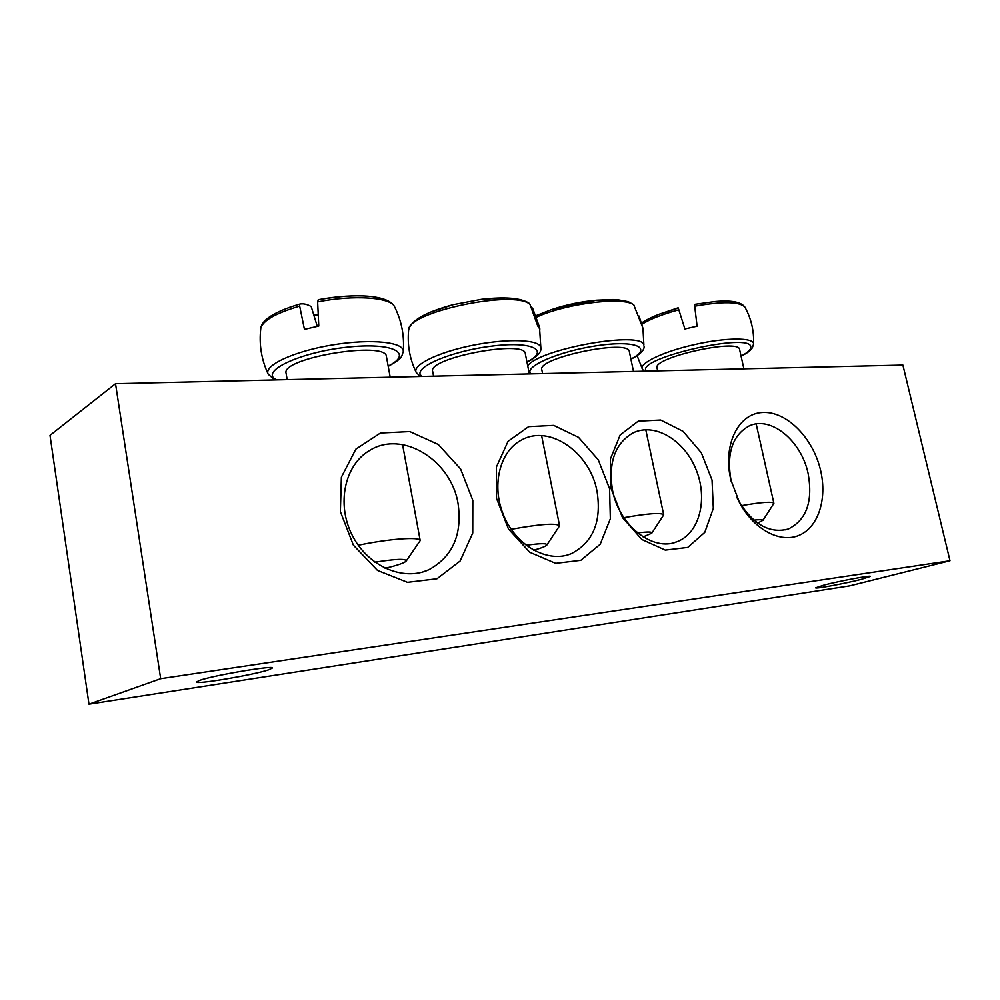 <?xml version="1.0" encoding="UTF-8"?>
<svg xmlns="http://www.w3.org/2000/svg" width="1000" height="1000" viewBox="0 0 1000 1000"><rect width="100%" height="100%" fill="white"/><g stroke="black" fill="none" stroke-linecap="round" stroke-linejoin="round"><path stroke-width="1.5" d="M612.487 490.138C608.225 462.45 615.062 443.375 633 432.925C654.6 422.25 684.25 440.012 696.012 469.438C708.15 498.7 699.712 533.1 677.212 541.638C653.238 552.188 619 525.65 612.487 490.138M950 560.75L849.887 585.837L88.975 704.175L50 435.363L115.525 383.7L160.675 678.7L950 560.75L902.9 365.075L115.525 383.7M611.125 488.625L622.438 517.513L641.9 539.525L665.312 550.112L687.738 547.413L704.775 532.4L713.325 508.363L712.038 480.05L701.287 452.713L683.075 431.35L660.662 420.025L638.225 421.15L620.175 434.938L610.388 459.012L611.125 488.625M609.587 488.75L598.275 459.85L578.488 437.312L553.737 425.387L528.612 426.65L508.062 441.325L496.45 466.912L496.525 498.35L508.462 529L529.725 552.263L555.662 563.35L580.812 560.312L600.2 544.263L610.337 518.737L609.587 488.75M472.812 500.363L460.588 468.95L438.275 444.475L409.812 431.562L380.425 433.025L355.863 449.137L341.375 477.188L340.375 511.613L353.35 545.112L377.5 570.438L407.5 582.337L437 578.763L460.125 561.025L472.738 533.062L472.812 500.363M820.7 470.825C813.363 438.113 786.562 410.812 762.362 412.488C738.05 413.625 722.513 445.225 730.875 479.963L739.638 502.938C754.125 529.825 780.525 543.6 799.412 535.2C818.388 526.987 827.212 498.988 820.7 470.825M199.625 680.375C213.85 675.275 274.425 665.05 272.425 668L268.612 669.837C253.612 674.95 195.45 684.812 196.412 682.013L199.625 680.375M824.237 585.013C840.212 580.85 871.375 575.062 870.462 576.4L861.312 579.35C845.138 583.513 815.025 589.113 815.65 587.825L824.237 585.013M597.062 491.463C601.712 521.525 593.138 542.263 571.337 553.663C548.513 563.387 517.238 546.712 504.2 516.663C490.887 486.75 499.338 451.4 521.475 440.05C549.587 424 590.175 452.612 597.062 491.463M731.137 481.062C726.287 453.8 732.25 435.438 749.025 426.012C770.65 415.375 801.363 440.7 808.125 473.512C813.1 501.438 806.513 519.938 788.35 529.012C769.7 533.913 753.138 524.55 738.662 500.925L736.912 497.5M458.062 503.587C462.425 534.562 452.7 556.613 428.888 569.725C403.225 581.688 367.625 566.263 352.1 535C336.275 503.888 344.725 465.05 369.338 450.65C402.125 429.513 451.225 460.138 458.062 503.587M160.675 678.7L88.975 704.175M390.2 377.2L386.438 356.675C386.925 340.387 280.438 357.925 286.1 373.375L287.175 379.637M361.625 295.887C348.312 295.55 333.85 296.825 318.25 299.713L317.638 301.9L318.775 326.037L304.45 329.387L299.275 304.188L288.612 307.638M260.738 328.675L260.788 328.312C261.863 319.7 274.688 311.663 299.25 304.2C302.838 303.275 306.812 304.062 311.2 306.55L317.275 326.35M313.788 314.975L318 315.087M406.287 560.887L420.2 540.588C420.55 536.525 388.938 538.75 358.275 545.25M374.913 562.188C396.325 558.812 406.712 558.488 406.075 561.2C403.875 563.15 396.887 565.513 385.112 568.288M739.638 349.725L739.6 349.538C739.513 338.025 652.087 357.625 657.05 367.975L657.663 370.875M726.663 301.15L714.963 301.525L694.475 304.375L697.1 326.188L684.9 328.963L678.288 308.087L659.338 314.163L648.675 318.837M694.638 306.2C722.875 301.262 739.638 301.575 744.925 307.137C741.175 301.913 731.188 300.038 714.963 301.525L694.475 304.375M762.85 520.5L773.888 503.325C772.225 501.388 761.4 502.163 741.45 505.65M753.875 520.125C759.688 519.487 762.688 519.55 762.887 520.325L757.688 523.1M529.338 373.913L525.312 353.713C525.475 339.288 427.225 358.013 432.663 371.4L433.562 376.175M531.375 307.062L532.712 308.438L539.487 327.163L539.875 329.125L537.812 326.125L529.95 304.312L528.575 302.863M505.763 297.962L481.525 299.3L453.088 304.688L430.012 312.325M546.925 544.9L559.575 525.812C556.3 522.875 540.175 524.05 511.213 529.312M526.125 545.288C540.812 543.2 547.688 543.162 546.75 545.163C545.425 546.475 541.05 548.162 533.612 550.225M633.5 371.45L629.325 351.625C629.338 338.612 536.6 357.912 541.825 369.8L542.575 373.6M642.95 328.162L633.675 304.662M639.05 316.05L642.613 327.175M613.212 299.513L596.788 300.188L551.362 309.675L536.062 315.637L551.362 309.675C566.112 304.675 581.25 301.5 596.788 300.188L617.575 299.725L628.275 301.675L633.663 304.65M651.9 533.013L663.713 514.85C661.375 512.438 648.1 513.387 623.9 517.675M637.587 532.925C647.938 531.613 652.65 531.712 651.75 533.237L643.15 536.912M388.212 366.362C403.688 357.713 401.238 356.5 403.225 351.838C405.025 342.175 371.925 338.375 332.9 344.862C293.837 351.2 263.113 365.637 268.25 374.275L274.8 379.925M276.688 379.888L275.8 379.412C260 371.25 299.812 352.375 346.362 347.275C392.887 341.887 414.162 353.263 388.162 366.062M268.125 373.988C261.363 359.425 258.925 344.2 260.788 328.312C262.762 320.662 275.538 313.312 299.125 306.262M317.638 301.9C354.162 294.65 390.538 297.312 394.5 306.613C401.6 320.85 404.525 335.812 403.25 351.525M741.1 356.275C751.575 350.538 750.2 350.125 752.325 347.9L753.575 343.988C753.975 337.35 725.75 337.388 694.712 344.55C663.138 351.538 638.288 363.6 642.438 369.225L644.062 371.2M646.363 371.138C634.125 358.675 752.362 331.4 750.788 347.225C750.837 349.725 747.6 352.688 741.062 356.1M641.888 324.288C650.212 319.05 662.525 314.225 678.85 309.8M539.5 327.163L540.9 348.688L540.163 346.05C535.612 339.05 503.05 338.725 469.712 345.913C436.3 353.013 412.038 365.462 416.238 372.488L420.312 376.488M422.287 376.438C410.112 369.237 447.688 351.887 489.725 346.388C531.812 340.625 550.75 350.025 526.962 361.975M408.6 330.35L408.625 330.05C406.938 312.2 513.95 289.425 529.95 304.312M642.95 328.15L643.888 345.05C642.312 330.513 539.763 348.688 527.712 365.775M531.125 373.862C522.537 367.1 559.1 351.087 597.612 345.6C636.25 339.888 653 347.887 630.9 359.05M536.613 317.15C566.925 302.975 626.587 296.1 634.312 305.512M677.212 541.638L673.637 542.775M566.788 555.2L571.337 553.663M785.6 529.837L788.35 529.012M738.662 500.925L739.638 502.938M731.225 481.4L730.875 479.963M422.663 572.025L428.888 569.725M318.238 299.725C340.838 295.9 358.95 294.9 372.587 296.7C384.462 298.288 391.763 301.6 394.5 306.613M402.575 444.588L420.2 540.588M744.925 307.137C751.287 318.738 754.163 331.163 753.575 344.4M637.112 355.675L642.438 369.225M641.538 323.088C645.788 320.062 651.725 317.087 659.338 314.163L678.15 307.775M739.6 349.538L743.9 368.837M756.188 423.95L773.888 503.325M540.9 348.688C541.175 352.7 536.538 357.212 527.013 362.225M528.913 303.1C520.638 297.887 504.85 296.625 481.525 299.3L453.088 304.688C425.487 312.137 410.662 320.588 408.625 330.05C407.212 344.812 409.712 358.888 416.125 372.262M541.625 435.662L559.575 525.812M644.1 346.512C644.375 350.3 639.987 354.55 630.938 359.263M645.775 429.712L663.713 514.85"/></g></svg>
